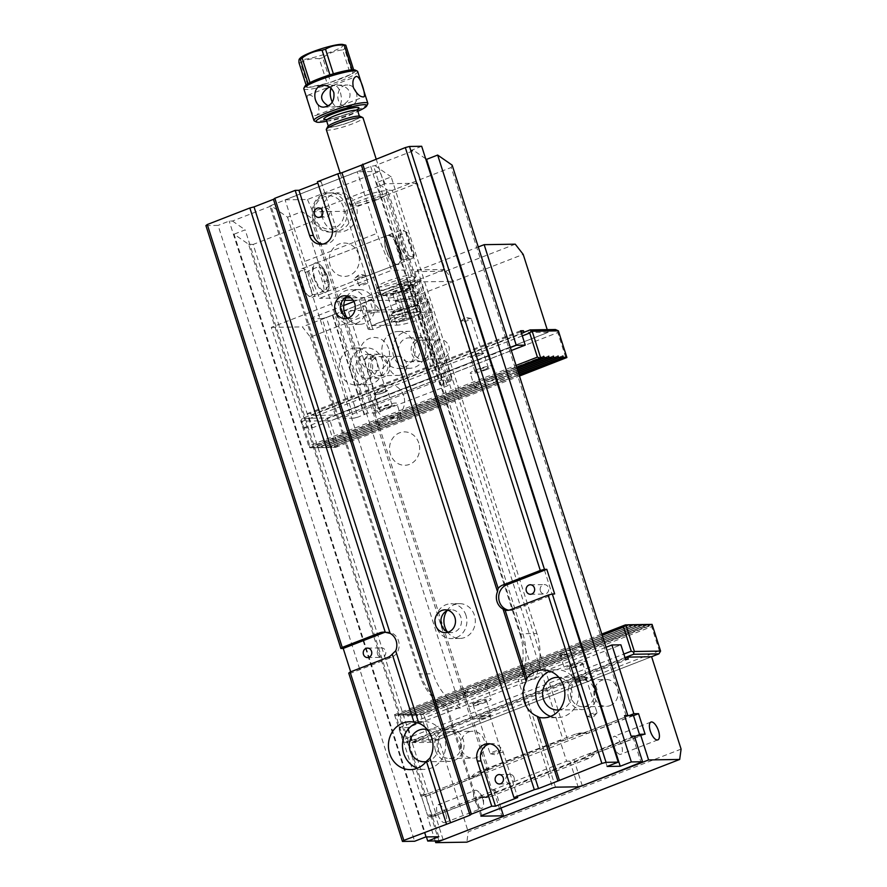 <?xml version="1.0" encoding="UTF-8"?>
<svg xmlns="http://www.w3.org/2000/svg" width="887" height="887" viewBox="0 0 887 887"><rect width="100%" height="100%" fill="white"/><g stroke="black" fill="none" stroke-linecap="round" stroke-linejoin="round"><path stroke-width="0.67" stroke-dasharray="4.43 3.33" d="M305.505 272.431L312.49 294.351A13.593 5.555 -111.2 0 1 308.044 295.67A13.593 5.555 -111.2 0 1 300.782 285.448A13.593 5.555 -111.2 0 1 299.241 273.008A13.593 5.555 -111.2 0 1 305.505 272.431L316.592 267.442A31.322 28.273 89.1 0 1 320.562 275.702L322.524 281.855A31.322 28.273 89.1 0 1 324.121 291.025L328.334 286.39A34.804 31.411 -90.9 0 0 326.993 280.68L325.019 274.526A34.804 31.411 -90.9 0 0 322.824 269.149L326.183 274.504A15.223 6.22 -111.2 0 1 328.146 280.658L328.334 286.39M407.299 232.871A13.593 5.555 68.8 0 0 405.658 231.651A13.593 5.555 68.8 0 0 402.421 245.466A13.593 5.555 68.8 0 0 414.296 254.791L407.299 232.871L406.346 232.571L413.874 256.155L404.605 259.758A31.322 28.273 89.1 0 1 400.636 251.509L398.673 245.344A31.322 28.273 89.1 0 1 397.077 236.175L406.346 232.571A15.223 6.22 -111.2 0 0 404.028 230.72A15.223 6.22 -111.2 0 0 400.846 230.232L301.824 268.706A15.223 6.22 68.8 0 0 299.817 271.211A15.223 6.22 68.8 0 0 301.547 285.148A15.223 6.22 68.8 0 0 309.685 296.602A15.223 6.22 68.8 0 0 312.856 297.09A15.223 6.22 68.8 0 0 314.852 294.628L307.323 271.045A15.223 6.22 68.8 0 0 301.824 268.706M414.296 254.791L413.874 256.155A15.223 6.22 -111.2 0 1 411.878 258.616A15.223 6.22 -111.2 0 1 400.569 246.675A15.223 6.22 -111.2 0 1 400.846 230.232M397.077 236.175L395.292 238.237L395.857 240.765A34.804 31.411 -90.9 0 0 397.21 246.475L399.172 252.629A34.804 31.411 -90.9 0 0 401.367 258.006L400.325 252.618A15.223 6.22 68.8 0 0 398.363 246.453L395.857 240.765M401.367 258.006L402.465 259.946L404.605 259.758M322.824 269.149C321.172 267.331 319.098 266.765 316.592 267.442M324.121 291.025L314.852 294.628L312.49 294.351M366.741 276.034L363.271 275.391L358.625 276.079L355.266 277.819L354.124 279.361L356.53 280.004L366.741 276.034A6.531 1.707 -14.3 0 0 365.821 275.502A6.531 1.707 -14.3 0 0 364.335 275.391M356.53 280.004A6.531 1.707 -14.3 0 1 354.124 279.361M345.209 211.283L372.728 297.5L444.908 269.448L417.389 183.232L345.209 211.283L312.9 211.782L385.091 183.742L417.389 183.232M313.044 218.978A19.581 17.673 89.1 0 1 329.399 192.934A19.581 17.673 89.1 0 1 347.371 212.226A19.581 17.673 89.1 0 1 330.008 232.084A19.581 17.673 89.1 0 1 313.044 218.978M304.751 261.432L285.093 199.841L357.284 171.79L376.942 233.381L391.699 270.28L319.52 298.331L304.751 261.432L376.942 233.381M361.364 284.217A4.734 0.643 -17.7 0 1 367.917 282.753A4.734 0.643 -17.7 0 1 363.603 284.805A4.734 0.643 -17.7 0 1 358.902 285.625A4.734 0.643 -17.7 0 1 361.364 284.217M404.461 283.541A20.323 2.772 -17.7 0 1 384.792 289.506A20.323 2.772 -17.7 0 1 376.41 289.439A20.323 2.772 -17.7 0 1 394.87 281.035A20.323 2.772 -17.7 0 1 414.772 277.199A20.323 2.772 -17.7 0 1 404.461 283.541M444.908 269.448L391.699 270.28M372.728 297.5L350.875 297.844M345.919 297.921L319.52 298.331M313.976 277.786A15.766 6.442 68.8 0 0 321.848 290.947A15.766 6.442 68.8 0 0 328.556 289.794A15.766 6.442 68.8 0 0 326.76 275.347A15.766 6.442 68.8 0 0 318.333 263.494A15.766 6.442 68.8 0 0 313.976 277.786M385.091 183.742L379.658 171.446L307.467 199.497L285.093 199.841M307.467 199.497L312.9 211.782M379.658 171.446L357.284 171.79M399.738 249.524A15.766 6.442 -111.2 0 1 395.369 263.827A15.766 6.442 -111.2 0 1 386.943 251.963A15.766 6.442 -111.2 0 1 385.158 237.528A15.766 6.442 -111.2 0 1 391.854 236.374A15.766 6.442 -111.2 0 1 399.738 249.524M376.942 197.324A20.323 2.772 162.3 0 0 387.486 191.703A20.323 2.772 162.3 0 0 367.351 194.818A20.323 2.772 162.3 0 0 349.134 203.943A20.323 2.772 162.3 0 0 376.942 197.324M376.587 199.908A17.607 2.406 -17.7 0 1 352.505 205.651A17.607 2.406 -17.7 0 1 352.239 205.385A17.607 2.406 -17.7 0 1 368.282 197.734A17.607 2.406 -17.7 0 1 385.79 194.674A17.607 2.406 -17.7 0 1 385.723 195.04A17.607 2.406 -17.7 0 1 376.587 199.908M402.465 281.002A17.607 2.406 162.3 0 0 411.668 275.768A17.607 2.406 162.3 0 0 411.402 275.502A17.607 2.406 162.3 0 0 394.161 278.828A17.607 2.406 162.3 0 0 378.172 286.102A17.607 2.406 162.3 0 0 378.117 286.468A17.607 2.406 162.3 0 0 402.465 281.002M399.039 249.713A15.223 6.22 68.8 0 0 386.965 235.62A15.223 6.22 68.8 0 0 384.958 238.126A15.223 6.22 68.8 0 0 386.688 252.063A15.223 6.22 68.8 0 0 394.826 263.517A15.223 6.22 68.8 0 0 397.997 264.004A15.223 6.22 68.8 0 0 399.039 249.713M314.674 277.609A15.223 6.22 -111.2 0 1 315.705 263.306A15.223 6.22 -111.2 0 1 318.888 263.805A15.223 6.22 -111.2 0 1 327.78 277.398A15.223 6.22 -111.2 0 1 328.744 289.195A15.223 6.22 -111.2 0 1 326.738 291.701A15.223 6.22 -111.2 0 1 314.674 277.609M359.18 277.354L356.896 279.35L358.836 279.228L365.91 276.467L359.18 277.354M322.879 218.823A19.581 17.673 89.1 0 1 339.233 192.778A19.581 17.673 89.1 0 1 356.197 205.884A19.581 17.673 89.1 0 1 339.843 231.928A19.581 17.673 89.1 0 1 322.879 218.823M356.319 92.281C358.259 100.508 355.51 105.32 348.07 106.728C333.734 107.671 335.164 84.531 347.737 84.997C351.862 85.174 354.722 87.602 356.319 92.281M332.27 102.127C333.834 105.231 335.574 106.817 337.481 106.906L341.151 105.653C348.081 102.471 350.942 98.058 349.766 92.381C347.892 87.735 343.69 85.329 337.149 85.152L332.547 85.784L330.951 88.19M306.093 84.986L306.858 87.403L308.099 83.666M353.658 69.796L352.427 73.543A26.643 3.637 162.3 0 1 350.542 74.563A26.643 3.637 -17.7 0 1 330.585 82.314L322.724 57.688C328.744 53.153 335.397 50.57 342.681 49.927L350.542 74.563L330.585 82.314A26.643 3.637 162.3 0 1 327.137 83.367A26.643 3.637 -17.7 0 1 308.421 87.381L300.56 62.744C306.137 59.462 312.379 58.132 319.276 58.73L327.137 83.367L308.421 87.381A26.643 3.637 162.3 0 1 307.589 87.414A26.643 3.637 162.3 0 1 306.858 87.403A26.643 3.637 -17.7 0 1 304.962 86.15M309.984 82.635L329.942 74.885M333.379 73.843L352.106 69.829M355.255 70.095A26.643 3.637 -17.7 0 1 352.427 73.543L344.566 48.907C344.344 45.714 344.766 44.472 345.797 45.17M342.681 49.927A26.643 3.637 162.3 0 0 344.566 48.907M319.276 58.73A26.643 3.637 162.3 0 0 322.724 57.688M298.997 62.766A26.643 3.637 162.3 0 0 300.56 62.744M342.681 44.45A22.885 3.127 -17.7 0 1 329.077 52.71A22.885 3.127 -17.7 0 1 301.647 59.473A22.885 3.127 -17.7 0 1 300.349 57.954M326.726 121.197A26.643 3.637 162.3 0 0 357.816 111.285M367.75 103.956A28.273 3.858 -17.7 0 1 345.919 114.379A28.273 3.858 -17.7 0 1 316.847 121.308A28.273 3.858 -17.7 0 1 314.386 120.987M308.488 95.142C315.506 93.778 323.356 113.303 315.75 115.521L315.04 115.665C311.248 115.765 305.095 95.552 307.867 95.253L308.488 95.142M303.809 88.744A28.273 3.858 162.3 0 0 306.691 89.487A28.273 3.858 162.3 0 0 337.581 81.926A28.273 3.858 162.3 0 0 357.694 71.548M329.31 86.959L334.177 85.196C336.694 85.44 338.767 87.88 340.397 92.525C342.116 98.967 341.683 103.557 339.1 106.318L334.51 106.95L328.234 105.886M330.141 127.107A16.31 2.229 162.3 0 0 347.959 122.739A16.31 2.229 162.3 0 0 359.557 116.751A16.31 2.229 162.3 0 0 343.336 119.59A16.31 2.229 162.3 0 0 328.478 126.675A16.31 2.229 162.3 0 0 330.141 127.107M383.184 295.704A17.108 2.339 162.3 0 0 400.769 291.513A17.108 2.339 162.3 0 0 413.985 285.204A17.108 2.339 162.3 0 0 397.032 287.82A17.108 2.339 162.3 0 0 381.698 295.504A17.108 2.339 162.3 0 0 383.184 295.704M360.067 116.252A17.108 2.339 -17.7 0 1 344.733 123.936A17.108 2.339 -17.7 0 1 327.78 126.553M380.678 294.373A19.281 2.639 -17.7 0 1 378.993 294.151A19.281 2.639 -17.7 0 1 378.716 293.852A19.281 2.639 -17.7 0 1 396.289 285.481A19.281 2.639 -17.7 0 1 415.46 282.133A19.281 2.639 -17.7 0 1 415.393 282.532A19.281 2.639 -17.7 0 1 400.503 289.639A19.281 2.639 -17.7 0 1 380.678 294.373M326.305 129.624A19.281 2.639 162.3 0 0 328.268 130.145A19.281 2.639 162.3 0 0 349.334 124.978A19.281 2.639 162.3 0 0 363.049 117.904M390.868 315.794A15.766 2.151 162.3 0 0 408.098 311.57A15.766 2.151 162.3 0 0 419.318 305.782A15.766 2.151 162.3 0 0 403.64 308.521A15.766 2.151 162.3 0 0 389.271 315.373A15.766 2.151 162.3 0 0 390.868 315.794M392.808 321.848A15.766 2.151 -17.7 0 1 391.433 321.659A15.766 2.151 -17.7 0 1 391.2 321.427A15.766 2.151 -17.7 0 1 405.57 314.575A15.766 2.151 -17.7 0 1 421.247 311.836A15.766 2.151 -17.7 0 1 421.192 312.169A15.766 2.151 -17.7 0 1 409.018 317.978A15.766 2.151 -17.7 0 1 392.808 321.848M392.93 321.914A15.667 2.14 162.3 0 0 408.342 318.3A15.667 2.14 162.3 0 0 420.926 312.568A15.667 2.14 162.3 0 0 421.125 312.302A15.667 2.14 162.3 0 0 405.603 314.697A15.667 2.14 162.3 0 0 391.566 321.726A15.667 2.14 162.3 0 0 391.888 321.837A15.667 2.14 162.3 0 0 392.93 321.914M426.414 836.929L234.057 234.179L248.571 244.258L424.23 794.685L428.41 793.588L253.161 244.446L312.113 221.539L487.362 770.681L428.41 793.588M443.156 839.778L434.963 814.111L427.501 815.264L420.948 794.741L424.23 794.685M430.783 815.208L438.965 840.876M568.722 698.679A16.31 14.724 89.1 0 1 582.349 676.969A16.31 14.724 89.1 0 1 596.485 687.891A16.31 14.724 89.1 0 1 582.859 709.6A16.31 14.724 89.1 0 1 568.722 698.679M567.503 739.536L392.254 190.395L451.206 167.488L626.455 716.629L563.323 740.634L387.663 190.206L392.254 190.395M435.45 750.469A16.31 14.724 89.1 0 1 449.077 728.759A16.31 14.724 89.1 0 1 464.056 744.847A16.31 14.724 89.1 0 1 449.587 761.39A16.31 14.724 89.1 0 1 435.45 750.469M205.906 225.586L218.08 225.398L414.628 841.253M350.675 671.836L351.075 673.078L348.735 673.111M555.495 787.179L521.068 679.276A60.904 54.972 -90.9 0 0 522.853 633.728L536.901 633.506A60.904 54.972 89.1 0 1 535.105 679.065L376.653 182.556L387.663 190.206M634.382 736.099L569.875 761.157L566.593 761.212L560.041 740.689L563.323 740.634M569.875 761.157L578.069 786.824M535.105 679.065L518.008 679.176L552.712 787.911M487.362 770.681L488.737 769.617L313.067 219.2L302.068 211.549L287.532 217.193L271.333 205.928L232.461 221.029L229.19 221.085L218.08 225.398M425.66 158.751L413.852 150.546L374.979 165.647L370.699 166.401L269.836 205.95L419.207 673.998A60.904 54.972 -90.9 0 0 446.471 708.269L460.519 708.048L302.068 211.549M481.818 815.452L447.126 706.728L446.471 708.269L480.909 816.162M500.989 808.013L495.29 790.151L434.963 814.111M488.737 769.617L485.455 769.672L492.008 790.195L495.29 790.151M536.901 633.506L391.189 176.912L376.653 182.556M460.519 708.048A60.904 54.972 89.1 0 1 433.255 673.787L287.532 217.193M374.979 165.647L391.189 176.912M370.699 166.401L520.07 634.46L522.853 633.728L373.482 165.669M447.236 631.699A17.407 15.711 -90.9 0 0 459.887 638.429A17.407 15.711 -90.9 0 0 474.423 615.279A17.407 15.711 -90.9 0 0 459.344 603.637A17.407 15.711 -90.9 0 0 446.904 610.755M346.994 317.613A17.407 15.711 -90.9 0 0 359.645 324.343A17.407 15.711 -90.9 0 0 374.181 301.192A17.407 15.711 -90.9 0 0 359.102 289.55A17.407 15.711 -90.9 0 0 346.662 296.668M514.083 777.533A4.734 4.269 -90.9 0 0 506.033 780.671A4.734 4.269 -90.9 0 0 514.083 777.533M418.786 443.068A16.698 15.068 -90.9 0 0 399.549 432.834A16.698 15.068 -90.9 0 0 390.38 454.111A16.698 15.068 -90.9 0 0 409.606 464.344A16.698 15.068 -90.9 0 0 418.786 443.068M403.718 395.857A16.698 15.068 -90.9 0 0 384.481 385.623A16.698 15.068 -90.9 0 0 375.301 406.9A16.698 15.068 -90.9 0 0 394.538 417.134A16.698 15.068 -90.9 0 0 403.718 395.857M388.65 348.635A16.698 15.068 -90.9 0 0 369.413 338.402A16.698 15.068 -90.9 0 0 360.233 359.678A16.698 15.068 -90.9 0 0 379.47 369.912A16.698 15.068 -90.9 0 0 388.65 348.635M358.514 254.203A16.698 15.068 -90.9 0 0 339.277 243.969A16.698 15.068 -90.9 0 0 330.097 265.246A16.698 15.068 -90.9 0 0 349.334 275.48A16.698 15.068 -90.9 0 0 358.514 254.203M343.446 206.993A16.698 15.068 -90.9 0 0 324.21 196.759A16.698 15.068 -90.9 0 0 315.029 218.036A16.698 15.068 -90.9 0 0 334.266 228.269A16.698 15.068 -90.9 0 0 343.446 206.993M520.07 634.46A58.73 53.009 89.1 0 1 518.008 679.176M447.126 706.728A58.73 53.009 89.1 0 1 420.116 673.3L270.746 205.241M269.836 205.95L271.333 205.928M438.843 836.729L245.156 229.855L234.057 234.179M232.461 221.029L245.156 229.855M425.727 836.94L229.19 221.085M607.118 766.457L410.57 150.602L413.852 150.546M421.68 146.277L410.57 150.602M451.206 167.488L452.159 165.148M626.455 716.629L627.83 715.565M312.113 221.539L313.067 219.2M248.571 244.258L253.161 244.446M633.008 737.152L641.19 762.82M582.249 785.727L574.055 760.059M485.455 769.672L560.041 740.689M492.008 790.195L566.593 761.212M493.915 791.204L502.097 816.86M427.357 729.58A16.31 14.724 89.1 0 1 438.766 746.189A16.31 14.724 89.1 0 1 426.17 761.623M417.145 722.772A23.927 21.598 89.1 0 1 423.676 721.541A23.927 21.598 89.1 0 1 445.651 745.124A23.927 21.598 89.1 0 1 424.429 769.395A23.927 21.598 89.1 0 1 417.389 768.197M385.335 632.254A13.05 11.775 -90.9 0 1 387.198 632.065A13.05 11.775 -90.9 0 1 398.995 642.831A13.05 11.775 -90.9 0 1 391.333 657.433L351.075 673.078M377.518 654.185A4.734 4.269 89.1 0 1 385.568 651.058A4.734 4.269 89.1 0 1 377.518 654.185M559.431 709.833A16.31 14.724 -90.9 0 0 571.195 688.29A16.31 14.724 -90.9 0 0 558.921 677.468M550.65 716.419A23.927 21.598 -90.9 0 0 557.69 717.605A23.927 21.598 -90.9 0 0 577.681 685.773A23.927 21.598 -90.9 0 0 556.947 669.763A23.927 21.598 -90.9 0 0 549.94 671.171M508.805 610.201A13.05 11.775 89.1 0 0 510.679 610.334A13.05 11.775 89.1 0 0 514.416 609.602L554.663 593.957M540.394 590.897A4.734 4.269 -90.9 0 0 548.454 587.771A4.734 4.269 -90.9 0 0 540.394 590.897M448.356 632.132A11.42 10.311 -90.9 0 0 451.361 632.586A11.42 10.311 -90.9 0 0 460.907 617.385A11.42 10.311 -90.9 0 0 451.006 609.746A11.42 10.311 -90.9 0 0 448.024 610.289M465.997 615.412A17.407 15.711 -90.9 0 0 450.918 603.759A17.407 15.711 -90.9 0 0 435.484 621.41A17.407 15.711 -90.9 0 0 451.461 638.562A17.407 15.711 -90.9 0 0 465.997 615.412M348.125 318.045A11.42 10.311 -90.9 0 0 351.13 318.5A11.42 10.311 -90.9 0 0 360.665 303.299A11.42 10.311 -90.9 0 0 350.764 295.659A11.42 10.311 -90.9 0 0 347.782 296.203M365.754 301.325A17.407 15.711 -90.9 0 0 350.675 289.672A17.407 15.711 -90.9 0 0 335.242 307.323A17.407 15.711 -90.9 0 0 351.219 324.476A17.407 15.711 -90.9 0 0 365.754 301.325M490.101 743.827A13.05 11.775 -90.9 0 1 491.975 743.639A13.05 11.775 -90.9 0 1 503.284 752.376L517.698 797.535M321.438 214.133A4.734 4.269 -90.9 0 0 329.731 212.503A4.734 4.269 -90.9 0 0 325.385 207.846A4.734 4.269 -90.9 0 0 321.438 214.133M317.402 181.735L321.149 181.68L317.801 182.977M321.149 181.68L335.563 226.839L331.816 226.895M322.79 244.069A13.05 11.775 -90.9 0 0 324.664 244.202A13.05 11.775 -90.9 0 0 335.563 226.839M633.44 715.476L429.851 794.597L436.404 815.131L639.993 736.01L639.549 734.613M635.779 736.077L639.993 736.01M436.404 815.131L427.501 815.264L420.948 794.741L429.851 794.597M415.304 286.423L398.651 292.898L406.179 316.504L372.862 329.454L365.333 305.849L344.489 313.421L376.265 412.976L447.081 385.989L448.456 384.936L416.679 285.37L415.304 286.423L447.081 385.989M380.445 411.878L348.669 312.313M389.559 362.195A11.963 10.799 89.1 0 1 379.558 378.106A11.963 10.799 89.1 0 1 369.192 370.101A11.963 10.799 89.1 0 1 379.192 354.19A11.963 10.799 89.1 0 1 389.559 362.195M432.124 345.653A11.963 10.799 89.1 0 1 422.134 361.563A11.963 10.799 89.1 0 1 411.147 349.777A11.963 10.799 89.1 0 1 421.757 337.648A11.963 10.799 89.1 0 1 432.124 345.653M420.272 280.48L418.897 281.534L450.674 381.1L452.048 380.046L420.272 280.48L409.506 280.647L441.271 380.213L435.705 381.676L345.01 416.923L343.18 418.331L311.404 318.766L313.233 317.358L345.01 416.923M418.897 281.534L412.422 284.051L444.199 383.616L440.03 385.058L448.456 384.936M416.679 285.37L408.253 285.503L412.422 284.051M372.862 329.454L370.056 329.498L362.517 305.882A19.581 2.672 -17.7 0 1 360.532 305.361A19.581 2.672 -17.7 0 1 374.458 298.176A19.581 2.672 -17.7 0 1 395.835 292.943L398.651 292.898M362.517 305.882L365.333 305.849M326.349 317.502L322.169 318.599L353.946 418.165L358.126 417.056L326.349 317.502L336.062 313.554L344.489 313.421M322.169 318.599L311.404 318.766M435.705 381.676L403.929 282.11L353.913 301.547M343.712 305.516L313.233 317.358M403.929 282.11L409.506 280.647M336.062 313.554L367.839 413.109L376.265 412.976M450.674 381.1L444.199 383.616M452.048 380.046L441.271 380.213M353.946 418.165L343.18 418.331M367.839 413.109L358.126 417.056M408.253 285.503L440.03 385.058M332.836 314.985L364.601 414.539M340.231 372.629A18.494 16.687 -90.9 0 0 356.252 385.002A18.494 16.687 -90.9 0 0 372.651 366.253A18.494 16.687 -90.9 0 0 355.676 348.026A18.494 16.687 -90.9 0 0 340.231 372.629M414.273 343.857A18.494 16.687 89.1 0 1 398.828 368.46A18.494 16.687 89.1 0 1 381.853 350.232A18.494 16.687 89.1 0 1 398.252 331.483A18.494 16.687 89.1 0 1 414.273 343.857M332.359 314.985L364.136 414.551M411.956 284.062L443.722 383.627M419.484 345.852A11.963 10.799 89.1 0 1 409.495 361.763A11.963 10.799 89.1 0 1 398.507 349.977A11.963 10.799 89.1 0 1 409.118 337.836A11.963 10.799 89.1 0 1 419.484 345.852M425.039 343.69A18.494 16.687 89.1 0 1 409.594 368.293A18.494 16.687 89.1 0 1 392.619 350.066A18.494 16.687 89.1 0 1 409.018 331.317A18.494 16.687 89.1 0 1 425.039 343.69M356.552 370.3A11.963 10.799 -90.9 0 0 366.919 378.305A11.963 10.799 -90.9 0 0 377.529 366.176A11.963 10.799 -90.9 0 0 366.553 354.379A11.963 10.799 -90.9 0 0 356.552 370.3M351.008 372.462A18.494 16.687 -90.9 0 0 367.03 384.836A18.494 16.687 -90.9 0 0 383.417 366.087A18.494 16.687 -90.9 0 0 366.442 347.859A18.494 16.687 -90.9 0 0 351.008 372.462M370.056 329.498A19.581 2.672 -17.7 0 1 368.061 328.977A19.581 2.672 -17.7 0 1 381.987 321.781A19.581 2.672 -17.7 0 1 403.374 316.548L406.179 316.504M645.093 734.203L594.312 753.939L589.633 754.005L634.527 736.565M629.227 715.543L583.081 733.482L587.759 733.405A13.05 11.775 -90.9 0 0 584.699 733.006A13.05 11.775 -90.9 0 0 580.974 733.737L481.951 772.222A13.05 11.775 -90.9 0 0 476.463 776.657L425.693 796.393L432.235 816.916L427.556 816.994L478.337 797.258A13.05 11.775 -90.9 0 0 481.397 797.657A13.05 11.775 -90.9 0 0 485.134 796.925L584.145 758.452A13.05 11.775 -90.9 0 0 589.633 754.005M633.495 715.632L587.759 733.405M435.195 840.931L427.556 816.994M681.094 749.116L468.236 831.829L466.839 842.162M651.612 656.735L438.755 739.448L468.236 831.829M445.673 813.612A9.546 3.903 68.8 0 0 438.1 804.775A9.546 3.903 68.8 0 0 437.923 815.086A9.546 3.903 68.8 0 0 445.019 822.582A9.546 3.903 68.8 0 0 445.673 813.612M583.081 733.482A13.05 11.775 -90.9 0 0 580.02 733.083A13.05 11.775 -90.9 0 0 576.284 733.815L477.261 772.289A13.05 11.775 -90.9 0 0 471.784 776.735L421.003 796.459L425.693 796.393M421.003 796.459L399.061 727.695L408.053 727.551L620.9 644.838M438.755 739.448L414.783 739.825L415.449 741.876L412.632 741.92L408.053 727.551M578.546 680.584A13.46 12.152 -90.9 0 0 570.64 695.641A13.46 12.152 -90.9 0 0 582.814 706.751A13.46 12.152 -90.9 0 0 594.745 693.102A13.46 12.152 -90.9 0 0 582.393 679.83A13.46 12.152 -90.9 0 0 578.546 680.584M445.285 732.374A13.46 12.152 89.1 0 1 449.121 731.609A13.46 12.152 89.1 0 1 461.484 744.88A13.46 12.152 89.1 0 1 449.543 758.529A13.46 12.152 89.1 0 1 437.38 747.419A13.46 12.152 89.1 0 1 445.285 732.374M399.061 727.695L606.032 647.266M583.003 679.553A5.644 0.776 -17.7 0 1 575.197 681.305A5.644 0.776 -17.7 0 1 580.342 678.854A5.644 0.776 -17.7 0 1 585.952 677.879A5.644 0.776 -17.7 0 1 583.003 679.553M486.752 716.951A5.644 0.776 162.3 0 0 489.702 715.277A5.644 0.776 162.3 0 0 484.091 716.252A5.644 0.776 162.3 0 0 478.947 718.703A5.644 0.776 162.3 0 0 486.752 716.951M414.783 739.825L625.124 658.087M412.632 741.92L625.49 659.207M415.449 741.876L628.295 659.163M478.337 797.258L483.016 797.18L432.235 816.916M483.016 797.18A13.05 11.775 -90.9 0 0 486.087 797.59A13.05 11.775 -90.9 0 0 489.812 796.848L485.134 796.925M594.312 753.939A13.05 11.775 -90.9 0 1 588.835 758.374L489.812 796.848M476.463 776.657L471.784 776.735M497.895 751.854A5.644 0.776 162.3 0 0 500.756 750.391A5.644 0.776 162.3 0 0 500.845 750.169A5.644 0.776 162.3 0 0 493.039 751.932A5.644 0.776 162.3 0 0 490.09 753.606A5.644 0.776 162.3 0 0 490.289 753.728A5.644 0.776 162.3 0 0 497.895 751.854M468.691 732.008A13.46 12.152 89.1 0 1 472.538 731.243A13.46 12.152 89.1 0 1 484.701 742.352A13.46 12.152 89.1 0 1 476.796 757.409A13.46 12.152 89.1 0 1 472.959 758.163A13.46 12.152 89.1 0 1 460.785 747.054A13.46 12.152 89.1 0 1 468.691 732.008M589.278 714.523A5.644 0.776 -17.7 0 1 597.084 712.771A5.644 0.776 -17.7 0 1 596.995 712.993A5.644 0.776 -17.7 0 1 594.135 714.456A5.644 0.776 -17.7 0 1 586.529 716.33A5.644 0.776 -17.7 0 1 586.34 716.208A5.644 0.776 -17.7 0 1 589.278 714.523M610.068 705.62A13.46 12.152 -90.9 0 0 617.962 690.574A13.46 12.152 -90.9 0 0 605.799 679.464A13.46 12.152 -90.9 0 0 601.951 680.218A13.46 12.152 -90.9 0 0 594.057 695.275A13.46 12.152 -90.9 0 0 606.22 706.385A13.46 12.152 -90.9 0 0 610.068 705.62M482.683 799.231A9.546 3.903 68.8 0 0 478.969 792.291A9.546 3.903 68.8 0 0 475.11 790.384A9.546 3.903 68.8 0 0 474.467 799.353A9.546 3.903 68.8 0 0 482.04 808.19A9.546 3.903 68.8 0 0 483.592 804.187A9.546 3.903 68.8 0 0 482.683 799.231M613.283 745.413A9.546 3.903 68.8 0 0 616.997 752.342A9.546 3.903 68.8 0 0 620.856 754.249A9.546 3.903 68.8 0 0 621.499 745.28A9.546 3.903 68.8 0 0 613.926 736.443A9.546 3.903 68.8 0 0 612.374 740.457A9.546 3.903 68.8 0 0 613.283 745.413M510.38 347.549L303.409 427.977L271.3 327.381L340.708 300.416L343.99 310.672L379.758 310.117L371.797 299.928L302.389 326.893L310.35 337.093L523.197 254.381M340.708 300.416L344.821 300.349M353.115 300.216L371.797 299.928M271.3 327.381L302.389 326.893M310.35 337.093L335.242 415.094L548.099 332.381L547.224 329.631M548.099 332.381L523.973 332.292M414.75 271.644L445.839 271.156L453.789 281.345L418.021 281.911L414.75 271.644L478.27 246.952M515.247 244.18L445.839 271.156M303.409 427.977L312.401 427.833L307.811 413.464L310.616 413.42L311.27 415.471L335.242 415.094M424.829 358.625A9.546 8.626 -90.9 0 0 430.428 347.937A9.546 8.626 -90.9 0 0 421.802 340.054A9.546 8.626 -90.9 0 0 413.331 349.744A9.546 8.626 -90.9 0 0 422.101 359.157A9.546 8.626 -90.9 0 0 424.829 358.625M382.253 375.157A9.546 8.626 89.1 0 1 379.525 375.7A9.546 8.626 89.1 0 1 370.755 366.287A9.546 8.626 89.1 0 1 379.226 356.596A9.546 8.626 89.1 0 1 387.863 364.479A9.546 8.626 89.1 0 1 382.253 375.157M343.99 310.672L369.901 300.604L372.917 310.051L367.362 312.202L371.62 325.551L404.938 312.601L400.68 299.263L395.125 301.414L392.109 291.978L418.021 281.911M511.322 350.531L312.401 427.833M383.239 392.597A5.644 0.776 162.3 0 0 386.189 390.923A5.644 0.776 162.3 0 0 380.578 391.91A5.644 0.776 162.3 0 0 375.434 394.36A5.644 0.776 162.3 0 0 383.239 392.597M479.49 355.199A5.644 0.776 -17.7 0 1 471.684 356.951A5.644 0.776 -17.7 0 1 476.829 354.501A5.644 0.776 -17.7 0 1 482.439 353.525A5.644 0.776 -17.7 0 1 479.49 355.199M524.128 332.758L311.27 415.471M520.658 330.751L307.811 413.464M520.957 331.683L310.616 413.42M468.347 320.307A5.644 0.776 -17.7 0 1 460.541 322.059A5.644 0.776 -17.7 0 1 460.641 321.837A5.644 0.776 -17.7 0 1 463.491 320.373A5.644 0.776 -17.7 0 1 471.097 318.5A5.644 0.776 -17.7 0 1 471.296 318.621A5.644 0.776 -17.7 0 1 468.347 320.307M367.251 357.783A5.644 0.776 162.3 0 0 364.391 359.246A5.644 0.776 162.3 0 0 364.302 359.457A5.644 0.776 162.3 0 0 372.108 357.705A5.644 0.776 162.3 0 0 375.057 356.031A5.644 0.776 162.3 0 0 374.857 355.898A5.644 0.776 162.3 0 0 367.251 357.783M369.901 300.604L395.181 300.216A13.05 1.785 -17.7 0 0 409.439 296.724A13.05 1.785 -17.7 0 0 418.719 291.923A13.05 1.785 -17.7 0 0 417.389 291.579L392.109 291.978M372.917 310.051L398.196 309.652L395.181 300.216M395.125 301.414L420.405 301.026A13.05 1.785 -17.7 0 1 421.735 301.369A13.05 1.785 -17.7 0 1 412.455 306.159A13.05 1.785 -17.7 0 1 398.196 309.652M367.362 312.202L392.642 311.814A19.581 2.672 -17.7 0 0 414.029 306.569A19.581 2.672 -17.7 0 0 427.955 299.385A19.581 2.672 -17.7 0 0 425.96 298.864L400.68 299.263M371.62 325.551L396.899 325.152L392.642 311.814M404.938 312.601L430.217 312.213A19.581 2.672 -17.7 0 1 432.213 312.734A19.581 2.672 -17.7 0 1 418.287 319.919A19.581 2.672 -17.7 0 1 396.899 325.152M400.979 374.868A9.546 8.626 89.1 0 1 398.252 375.401A9.546 8.626 89.1 0 1 389.615 367.528A9.546 8.626 89.1 0 1 395.225 356.84A9.546 8.626 89.1 0 1 397.953 356.308A9.546 8.626 89.1 0 1 406.59 364.191A9.546 8.626 89.1 0 1 400.979 374.868M437.801 340.298A9.546 8.626 -90.9 0 0 432.191 350.986A9.546 8.626 -90.9 0 0 440.828 358.858A9.546 8.626 -90.9 0 0 443.555 358.326A9.546 8.626 -90.9 0 0 449.155 347.649A9.546 8.626 -90.9 0 0 440.529 339.765A9.546 8.626 -90.9 0 0 437.801 340.298M467.97 689.166L467.793 691.117A11.963 1.63 162.3 0 0 466.074 691.971L403.685 716.219L402.565 714.578L467.97 689.166A11.963 1.63 -17.7 0 1 470.01 688.334A11.963 1.63 -17.7 0 1 472.283 687.492L473.713 688.822L564.043 653.719A11.963 1.63 162.3 0 0 562.314 654.573L476.419 687.957A11.963 1.63 162.3 0 0 473.713 688.822M466.074 691.971L465.32 690.463L403.263 714.567L403.685 716.219M464.644 692.204L465.265 693.845A11.963 1.63 162.3 0 0 465.753 693.845L407.876 716.153L407.244 714.512L464.644 692.204A11.963 1.63 -17.7 0 1 463.757 691.893A11.963 1.63 -17.7 0 1 465.32 690.463M465.753 693.845L465.353 692.193L407.953 714.501L408.364 716.142M473.98 690.319L474.944 691.838A11.963 1.63 162.3 0 0 477.649 690.962L412.555 716.075L411.934 714.434L473.98 690.319A11.963 1.63 -17.7 0 1 465.353 692.193M477.649 690.962L478.026 689.011L412.632 714.423L413.054 716.064M407.953 714.501L411.934 714.434M403.263 714.567L407.244 714.512M467.793 691.117L403.197 716.219M465.265 693.845L407.876 716.153M474.944 691.838L412.555 716.075M571.195 654.429L485.289 687.813L485.001 686.039L570.219 652.921L571.195 654.429A11.963 1.63 162.3 0 0 573.889 653.564L483.57 688.667A11.963 1.63 162.3 0 0 485.289 687.813M561.515 656.447L485.599 685.95L484.956 684.309L560.894 654.806L561.515 656.447A11.963 1.63 162.3 0 0 562.003 656.435L486.098 685.939A11.963 1.63 162.3 0 0 485.599 685.95M634.56 626.322L569.953 651.424L568.523 650.093A11.963 1.63 162.3 0 0 566.25 650.936A11.963 1.63 162.3 0 0 564.21 651.768L472.283 687.492M564.21 651.768L564.043 653.719M633.928 624.681L568.523 650.093M562.314 654.573L561.56 653.054L476.33 686.183L476.419 687.957M639.239 626.244L581.85 648.541L581.207 646.911A11.963 1.63 162.3 0 0 572.581 648.774L572.658 650.548A11.963 1.63 162.3 0 0 569.953 651.424M638.607 624.603L581.207 646.911M562.003 656.435L561.593 654.794L485.666 684.298L486.098 685.939M643.918 626.167L581.528 650.415L581.24 648.641A11.963 1.63 162.3 0 0 582.803 647.211A11.963 1.63 162.3 0 0 581.905 646.9L582.338 648.541A11.963 1.63 162.3 0 0 581.85 648.541M643.286 624.526L581.24 648.641M573.889 653.564L574.277 651.612L482.351 687.336L483.57 688.667M485.666 684.298A11.963 1.63 -17.7 0 1 486.553 684.609A11.963 1.63 -17.7 0 1 485.001 686.039M561.593 654.794A11.963 1.63 162.3 0 0 570.219 652.921M476.33 686.183A11.963 1.63 -17.7 0 1 484.956 684.309M561.56 653.054A11.963 1.63 162.3 0 0 560.007 654.484A11.963 1.63 162.3 0 0 560.894 654.806M629.327 624.98L398.585 714.645L402.565 714.578M634.017 624.903L572.581 648.774M638.695 624.836L581.905 646.9M482.351 687.336A11.963 1.63 -17.7 0 1 478.026 689.011M574.277 651.612A11.963 1.63 162.3 0 0 578.59 649.938L579.81 651.269A11.963 1.63 162.3 0 0 581.528 650.415M643.374 624.758L578.59 649.938M647.976 624.459L416.613 714.368L412.632 714.423M652.067 624.393L420.704 714.301L429.219 740.989L403.008 741.399L394.493 714.711L397.886 714.656L629.249 624.747M648.053 624.681L417.311 714.357L420.704 714.301M394.493 714.711L601.807 634.061M602.229 635.358L395.89 715.543L403.596 739.669L623.849 654.074M398.585 714.645L398.518 716.297L397.886 714.656M417.311 714.357L417.733 715.997L416.613 714.368M481.331 717.04A6.963 0.954 162.3 0 0 477.694 719.102A6.963 0.954 162.3 0 0 484.612 717.893A6.963 0.954 162.3 0 0 490.954 714.878A6.963 0.954 162.3 0 0 481.331 717.04M577.581 679.642A6.963 0.954 162.3 0 0 573.944 681.704A6.963 0.954 162.3 0 0 580.863 680.495A6.963 0.954 162.3 0 0 587.205 677.48A6.963 0.954 162.3 0 0 577.581 679.642M624.98 657.622L405.98 742.718L431.259 742.33L651.513 656.735M659.34 650.759L431.681 739.226L423.986 715.099L651.646 626.632L659.34 650.759L660.516 651.768M649.096 626.089L417.733 715.997M648.597 626.1L417.245 715.997M644.405 626.167L579.81 651.269M639.727 626.233L582.338 648.541M635.048 626.311L572.658 650.548M630.369 626.388L399.006 716.286M629.87 626.388L398.518 716.297M570.84 665.305A11.963 1.63 162.3 0 0 564.587 668.853A11.963 1.63 162.3 0 0 576.483 666.78A11.963 1.63 162.3 0 0 587.382 661.58A11.963 1.63 162.3 0 0 570.84 665.305M572.991 665.272A6.963 0.954 162.3 0 0 569.354 667.334A6.963 0.954 162.3 0 0 576.273 666.126A6.963 0.954 162.3 0 0 582.615 663.099A6.963 0.954 162.3 0 0 572.991 665.272M474.589 702.704A11.963 1.63 -17.7 0 1 491.143 698.978A11.963 1.63 -17.7 0 1 480.244 704.178A11.963 1.63 -17.7 0 1 468.347 706.263A11.963 1.63 -17.7 0 1 474.589 702.704M476.74 702.67A6.963 0.954 -17.7 0 1 486.375 700.508A6.963 0.954 -17.7 0 1 480.033 703.524A6.963 0.954 -17.7 0 1 473.115 704.733A6.963 0.954 -17.7 0 1 476.74 702.67M403.596 739.669L403.397 741.732L405.98 742.718M431.259 742.33L430.084 741.31L431.681 739.226M394.715 714.534L395.89 715.543M423.986 715.099L421.403 714.113M651.834 624.57L651.646 626.632M429.219 740.989L430.084 741.31M392.863 422.134L391.433 420.815A11.963 1.63 -17.7 0 1 388.728 421.68L326.338 445.917L327.458 447.558L392.863 422.134A11.963 1.63 162.3 0 0 395.136 421.303A11.963 1.63 162.3 0 0 397.176 420.46L397.343 418.509L487.673 383.406A11.963 1.63 -17.7 0 1 484.967 384.282L399.072 417.655A11.963 1.63 -17.7 0 1 397.343 418.509M388.728 421.68L388.805 423.454L326.76 447.569L326.338 445.917M380.179 425.316L379.536 423.687A11.963 1.63 -17.7 0 1 379.048 423.698L321.659 445.995L322.779 447.625L380.179 425.316A11.963 1.63 162.3 0 0 388.805 423.454M379.048 423.698L379.481 425.328L322.081 447.636L321.659 445.995M380.146 423.587L379.858 421.813A11.963 1.63 -17.7 0 1 381.576 420.959L316.981 446.061L318.1 447.702L380.146 423.587A11.963 1.63 162.3 0 0 378.594 425.017A11.963 1.63 162.3 0 0 379.481 425.328M381.576 420.959L382.796 422.301L317.391 447.713L316.981 446.061M322.081 447.636L318.1 447.702M326.76 447.569L322.779 447.625M391.433 420.815L326.837 445.917M379.536 423.687L322.147 445.984M379.858 421.813L317.468 446.061M476.097 384.415L390.202 417.799L391.167 419.307L476.397 386.189L476.097 384.415A11.963 1.63 -17.7 0 1 477.816 383.561L387.497 418.664A11.963 1.63 -17.7 0 1 390.202 417.799M475.787 386.288L399.871 415.781L400.492 417.422L476.43 387.918L475.787 386.288A11.963 1.63 -17.7 0 1 475.299 386.288L399.383 415.792A11.963 1.63 -17.7 0 1 399.871 415.781M557.746 356.186L493.593 381.111L493.427 383.062A11.963 1.63 -17.7 0 1 491.387 383.894A11.963 1.63 -17.7 0 1 489.103 384.736L397.176 420.46M489.103 384.736L487.673 383.406M518.585 373.283L493.427 383.062M484.967 384.282L485.056 386.056L399.826 419.174L399.072 417.655M553.067 356.252L496.121 378.383L496.742 380.024A11.963 1.63 -17.7 0 1 497.629 380.346A11.963 1.63 -17.7 0 1 496.077 381.776L495.312 380.257A11.963 1.63 -17.7 0 1 493.593 381.111M518.097 371.731L496.742 380.024M475.299 386.288L475.72 387.929L399.793 417.433L399.383 415.792M548.377 356.33L486.442 380.401L487.406 381.909A11.963 1.63 -17.7 0 1 496.033 380.035L495.633 378.394A11.963 1.63 -17.7 0 1 496.121 378.383M517.598 370.178L487.406 381.909M477.816 383.561L479.035 384.891L387.109 420.615L387.497 418.664M399.793 417.433A11.963 1.63 162.3 0 0 391.167 419.307M475.72 387.929A11.963 1.63 -17.7 0 1 474.833 387.619A11.963 1.63 -17.7 0 1 476.397 386.189M399.826 419.174A11.963 1.63 162.3 0 0 401.379 417.744A11.963 1.63 162.3 0 0 400.492 417.422M485.056 386.056A11.963 1.63 -17.7 0 1 476.43 387.918M519.006 374.602L331.439 447.491L327.458 447.558M518.518 373.05L496.077 381.776M518.019 371.498L496.033 380.035M387.109 420.615A11.963 1.63 162.3 0 0 382.796 422.301M479.035 384.891A11.963 1.63 -17.7 0 1 483.36 383.217L483.737 381.266A11.963 1.63 -17.7 0 1 486.442 380.401M517.52 369.946L483.36 383.217M517.099 368.626L313.421 447.769L317.391 447.713M516.644 367.185L309.319 447.835L300.804 421.148L327.026 420.737L335.541 447.425L332.148 447.48L519.083 374.835M517.032 368.393L312.712 447.78L309.319 447.835M335.541 447.425L519.472 376.044M565.496 356.685L337.836 445.152L330.13 421.037L557.79 332.57L565.496 356.685L566.671 357.694M331.439 447.491L331.516 445.839L332.148 447.48M312.712 447.78L312.789 446.128L313.421 447.769M383.805 392.597A6.963 0.954 -17.7 0 1 374.181 394.759A6.963 0.954 -17.7 0 1 380.523 391.732A6.963 0.954 -17.7 0 1 387.442 390.524A6.963 0.954 -17.7 0 1 383.805 392.597M480.055 355.188A6.963 0.954 -17.7 0 1 470.432 357.35A6.963 0.954 -17.7 0 1 476.774 354.334A6.963 0.954 -17.7 0 1 483.692 353.126A6.963 0.954 -17.7 0 1 480.055 355.188M555.406 329.509L327.746 417.977L302.467 418.365L521.467 333.268M522.299 335.885L302.046 421.469L309.74 445.596L516.079 365.411M543.653 356.23L312.291 446.139M543.698 356.397L312.789 446.128M548.332 356.164L483.737 381.266M553.022 356.086L495.633 378.394M557.701 356.02L495.312 380.257M562.38 355.942L331.017 445.851M562.425 356.108L331.516 445.839M486.797 369.524A11.963 1.63 -17.7 0 1 470.243 373.25A11.963 1.63 -17.7 0 1 481.153 368.05A11.963 1.63 -17.7 0 1 493.039 365.976A11.963 1.63 -17.7 0 1 486.797 369.524M484.646 369.557A6.963 0.954 -17.7 0 1 475.011 371.731A6.963 0.954 -17.7 0 1 481.353 368.704A6.963 0.954 -17.7 0 1 488.282 367.495A6.963 0.954 -17.7 0 1 484.646 369.557M390.546 406.933A11.963 1.63 162.3 0 0 396.799 403.374A11.963 1.63 162.3 0 0 384.903 405.448A11.963 1.63 162.3 0 0 374.004 410.648A11.963 1.63 162.3 0 0 390.546 406.933M388.395 406.967A6.963 0.954 162.3 0 0 392.032 404.893A6.963 0.954 162.3 0 0 385.113 406.102A6.963 0.954 162.3 0 0 378.771 409.129A6.963 0.954 162.3 0 0 388.395 406.967M330.13 421.037L327.558 420.039L327.746 417.977M557.99 330.496L557.79 332.57M302.467 418.365L300.87 420.46L302.046 421.469M336.24 447.248L337.836 445.152M309.74 445.596L309.552 447.658M300.804 421.148L300.87 420.46M327.026 420.737L327.558 420.039M328.146 280.658L322.524 281.855M326.183 274.504L320.562 275.702M398.363 246.453L396.855 246.375L398.673 245.344M400.325 252.618L398.817 252.54L401.744 259.281M400.636 251.509L398.817 252.54L395.28 238.936M356.463 110.165A18.494 2.528 -17.7 0 1 327.192 119.512M326.516 120.51A16.31 2.229 162.3 0 0 328.168 120.942A16.31 2.229 162.3 0 0 345.997 116.585A16.31 2.229 162.3 0 0 357.594 110.598M384.326 295.26A15.766 2.151 -17.7 0 1 398.573 287.532A15.766 2.151 -17.7 0 1 410.326 287.344A15.766 2.151 -17.7 0 1 384.326 295.26M413.353 304.751A11.42 1.563 -17.7 0 1 414.517 305.05A11.42 1.563 -17.7 0 1 406.39 309.241A11.42 1.563 -17.7 0 1 393.917 312.302A11.42 1.563 -17.7 0 1 392.753 311.991A11.42 1.563 -17.7 0 1 400.88 307.8A11.42 1.563 -17.7 0 1 413.353 304.751M389.338 297.932A11.42 1.563 162.3 0 0 401.811 294.872A11.42 1.563 162.3 0 0 409.927 290.681A11.42 1.563 162.3 0 0 398.573 292.666A11.42 1.563 162.3 0 0 388.173 297.622A11.42 1.563 162.3 0 0 389.338 297.932M415.859 306.082A13.593 1.863 162.3 0 0 393.44 312.9A13.593 1.863 162.3 0 0 403.574 312.745A13.593 1.863 162.3 0 0 415.859 306.082M400.259 321.371A7.817 1.064 162.3 0 0 413.154 317.446A7.817 1.064 162.3 0 0 407.321 317.535A7.817 1.064 162.3 0 0 400.259 321.371M420.116 673.3L419.207 673.998L433.255 673.787M391.333 657.433L387.586 657.489M514.416 609.602L510.668 609.657M503.284 752.376L499.536 752.431M403.374 316.548L395.835 292.943M481.951 772.222L477.261 772.289M580.974 733.737L576.284 733.815M588.835 758.374L584.145 758.452M430.217 312.213L425.96 298.864M420.405 301.026L417.389 291.579M411.878 258.616L365.632 276.578M359.102 279.117L312.856 297.09M365.821 275.502L359.534 274.172L355.266 277.819M308.044 295.67L309.685 296.602M299.241 273.008L299.817 271.211M405.658 231.651L404.028 230.72M351.163 206.505A19.581 19.581 0 0 0 318.034 199.287A19.581 19.581 0 0 0 328.345 231.585A19.581 19.581 0 0 0 351.163 206.505M411.668 275.768L385.79 194.674M378.117 286.468L352.239 205.385M385.723 195.04L387.486 191.703M352.505 205.651L349.134 203.943M378.172 286.102L376.41 289.439M411.402 275.502L414.772 277.199M326.738 291.701L358.836 279.228M367.917 282.753L365.91 276.467L397.997 264.004M315.705 263.306L386.965 235.62M384.958 238.126L385.158 237.528M318.888 263.805L318.333 263.494M328.744 289.195L328.556 289.794M358.902 285.625L356.896 279.35M330.008 232.084L339.843 231.928M329.399 192.934L339.233 192.778M337.481 106.906L348.07 106.739M337.149 85.152L347.737 84.986M323.921 107.116L334.51 106.95M323.578 85.363L334.177 85.196M341.151 105.653L363.781 96.86M333.279 85.374L355.909 76.581M315.75 115.521L338.379 106.728M307.867 95.242L330.507 86.449M328.257 125.998L328.478 126.675M359.346 116.086L359.557 116.751M340.198 173.187L378.716 293.852M376.132 158.917L415.46 282.133M388.173 297.622L392.753 311.991L392.509 313.61L398.551 310.65C405.426 308.088 410.98 306.603 415.238 306.203L409.927 290.681L410.714 286.922L402.82 290.537C394.759 293.331 389.016 294.817 385.568 295.016L388.173 297.622M389.271 315.373L391.2 321.427M419.318 305.782L421.247 311.836M420.926 312.568C419.507 314.552 415.948 316.67 410.26 318.921C398.673 322.657 399.605 321.815 395.912 322.225L391.888 321.837M413.985 285.204L415.393 282.532M381.698 295.504L378.993 294.151M326.283 119.49L335.031 117.938L347.992 113.869L356.33 110.165M424.308 761.778L449.587 761.39M423.798 729.158L449.077 728.759M410.382 769.617L424.429 769.395M409.639 721.763L423.676 721.541M387.198 632.065L383.45 632.121M367.573 657.577L381.621 657.356M367.429 648.109L381.477 647.898M557.568 709.999L582.859 709.6M557.058 677.369L582.349 676.969M543.642 717.827L557.69 717.605M542.899 669.973L556.947 669.763M510.679 610.334L506.943 610.389M530.448 594.279L544.496 594.068M530.304 584.821L544.352 584.6M451.006 609.746L445.019 609.835M451.361 632.586L445.374 632.675M459.344 603.637L450.918 603.759M459.887 638.429L451.461 638.562M350.764 295.659L344.777 295.748M351.13 318.5L345.132 318.588M359.102 289.55L350.675 289.672M359.645 324.343L351.219 324.476M491.975 743.639L488.227 743.694M499.459 783.997L510.136 783.831M499.314 774.539L509.981 774.373M324.664 244.202L320.917 244.269M318.633 217.415L325.54 217.304M318.488 207.946L325.385 207.846M409.495 361.763L422.134 361.563M409.118 337.836L421.757 337.648M398.828 368.46L409.594 368.293M398.252 331.483L409.018 331.317M366.919 378.305L379.558 378.106M366.553 354.379L379.192 354.19M356.252 385.002L367.03 384.836M355.676 348.026L366.442 347.859M368.061 328.977L360.532 305.361M584.699 733.006L580.02 733.083M486.087 797.59L481.397 797.657M490.289 753.728L496.487 755.092L500.756 750.391M478.947 718.703L490.09 753.606M489.702 715.277L500.845 750.169M449.543 758.529L472.959 758.163M449.121 731.609L472.538 731.243M586.529 716.33L592.727 717.694L596.995 712.993M575.197 681.305L586.34 716.208M585.952 677.879L597.084 712.771M582.814 706.751L606.22 706.385M582.393 679.83L605.799 679.464M483.592 804.187L483.459 797.391L478.969 792.291M445.019 822.582L482.04 808.19M438.1 804.775L475.11 790.384M612.374 740.457L612.507 747.242L616.997 752.342M650.947 722.062L613.926 736.443M657.866 739.869L620.856 754.249M471.097 318.5L464.899 317.136L460.641 321.837M482.439 353.525L471.296 318.621M471.684 356.951L460.541 322.059M374.857 355.898L368.659 354.545L364.391 359.246M386.189 390.923L375.057 356.031M375.434 394.36L364.302 359.457M432.213 312.734L427.955 299.385M421.735 301.369L418.719 291.923M379.525 375.7L398.252 375.401M379.226 356.596L397.953 356.308M422.101 359.157L440.828 358.858M421.802 340.054L440.529 339.765M560.007 654.484L564.587 668.853M582.803 647.211L587.382 661.58M569.354 667.334L573.944 681.704M582.615 663.099L587.205 677.48M463.757 691.893L468.347 706.263M486.553 684.609L491.143 698.978M473.115 704.733L477.694 719.102M486.375 700.508L490.954 714.878M497.629 380.346L493.039 365.976M474.833 387.619L470.243 373.25M488.282 367.495L483.692 353.126M475.011 371.731L470.432 357.35M401.379 417.744L396.799 403.374M378.594 425.017L374.004 410.648M392.032 404.893L387.442 390.524M378.771 409.129L374.181 394.759"/><path stroke-width="1.33" d="M350.875 297.844L345.919 297.921M330.951 88.19C329.654 92.47 330.097 97.115 332.27 102.127M303.908 88.146L304.962 86.15A26.643 3.637 -17.7 0 1 308.099 83.666L300.238 59.03L299.362 59.008L300.349 57.954A22.885 3.127 -17.7 0 1 318.799 49.583A22.885 3.127 -17.7 0 1 341.207 44.35A22.885 3.127 -17.7 0 1 342.681 44.45L345.797 45.17L353.658 69.796A26.643 3.637 -17.7 0 1 355.255 70.095L357.273 71.115A28.273 3.858 162.3 0 0 354.811 70.794A28.273 3.858 162.3 0 0 325.74 77.723A28.273 3.858 162.3 0 0 303.908 88.146A28.273 3.858 162.3 0 0 303.809 88.744L313.965 120.554A28.273 3.858 -17.7 0 1 339.732 108.281A28.273 3.858 -17.7 0 1 367.85 103.369A28.273 3.858 -17.7 0 1 367.75 103.956L366.697 105.952A26.643 3.637 162.3 0 0 340.286 110.032A26.643 3.637 162.3 0 0 316.404 122.007A26.643 3.637 162.3 0 0 318.721 122.306A26.643 3.637 162.3 0 0 326.726 121.197M309.984 82.635A26.643 3.637 -17.7 0 1 329.942 74.885L322.081 50.249C314.796 50.892 308.144 53.475 302.123 58.01L309.984 82.635A26.643 3.637 162.3 0 0 308.099 83.666M333.379 73.843A26.643 3.637 -17.7 0 1 352.106 69.829L344.245 45.193C337.415 44.572 331.173 45.902 325.518 49.206L333.379 73.843A26.643 3.637 162.3 0 0 329.942 74.885M353.658 69.796A26.643 3.637 162.3 0 0 352.106 69.829M345.797 45.17A26.643 3.637 162.3 0 0 344.245 45.193M302.123 58.01A26.643 3.637 162.3 0 0 300.238 59.03C299.196 58.32 298.786 59.562 298.997 62.766L306.093 84.986M325.518 49.206A26.643 3.637 162.3 0 0 322.081 50.249M357.816 111.285A26.643 3.637 162.3 0 0 366.697 105.952M316.404 122.007L314.386 120.987A28.273 3.858 -17.7 0 1 313.965 120.554M367.85 103.369L357.694 71.548A28.273 3.858 162.3 0 0 357.273 71.115M353.359 87.491C356.796 94.133 360.266 97.248 363.781 96.849C366.542 96.506 360.033 74.275 355.909 76.581C353.104 78.134 352.261 81.77 353.359 87.491M333.845 92.636C331.915 87.957 328.489 85.529 323.578 85.374C310.727 84.93 313.056 107.959 323.921 107.105C331.405 105.697 334.709 100.874 333.845 92.636M328.234 105.886C319.109 100.076 319.464 93.767 329.31 86.959M326.361 129.225L327.78 126.553A17.108 2.339 -17.7 0 1 340.985 120.255A17.108 2.339 -17.7 0 1 358.581 116.053A17.108 2.339 -17.7 0 1 360.067 116.252L362.761 117.616A19.281 2.639 162.3 0 0 361.087 117.383A19.281 2.639 162.3 0 0 341.262 122.118A19.281 2.639 162.3 0 0 326.361 129.225A19.281 2.639 162.3 0 0 326.305 129.624L340.198 173.187M376.132 158.917L363.049 117.904A19.281 2.639 162.3 0 0 362.761 117.616M639.549 734.613L633.44 715.476L624.548 715.621L631.101 736.143L624.548 715.621L627.83 715.565L452.159 165.148L437.657 155.059L426.547 159.372L425.66 158.751M606.054 762.332L601.874 763.43L548.144 595.099L552.324 593.991L606.054 762.332L618.217 762.144L607.118 766.457L620.224 766.246L631.333 761.933L437.657 155.059M631.333 761.933L642.565 761.756L634.382 736.099L631.101 736.143L635.779 736.077M362.75 164.117L498.15 588.369L497.496 591.684L361.386 165.17L405.326 147.575L540.283 570.463L502.807 585.021A13.05 11.775 89.1 0 0 498.15 588.369M337.77 173.83L341.95 172.721L538.498 788.576L534.307 789.685L337.77 173.83L317.402 181.735L331.816 226.895A13.05 11.775 -90.9 0 1 320.917 244.269A13.05 11.775 -90.9 0 1 309.607 235.532L295.194 190.372L274.837 198.278L471.385 814.133L470.01 815.197L273.462 199.331L274.837 198.278M534.307 789.685L513.95 797.59L499.536 752.431A13.05 11.775 -90.9 0 0 488.227 743.694A13.05 11.775 -90.9 0 0 477.328 761.057L491.742 806.228L471.385 814.133M454.909 617.485A11.42 10.311 -90.9 0 0 445.019 609.835A11.42 10.311 -90.9 0 0 434.885 621.421A11.42 10.311 -90.9 0 0 445.374 632.675A11.42 10.311 -90.9 0 0 454.909 617.485M354.678 303.398A11.42 10.311 -90.9 0 0 344.777 295.748A11.42 10.311 -90.9 0 0 334.654 307.334A11.42 10.311 -90.9 0 0 345.132 318.588A11.42 10.311 -90.9 0 0 354.678 303.398M249.846 207.99L254.026 206.893L390.147 633.396L385.246 632.243L249.846 207.99L207.281 224.533L342.238 647.421L340.874 648.475L205.906 225.586L207.281 224.533M642.565 761.756L582.249 785.727L578.069 786.824L555.495 787.179L552.712 787.911L481.818 815.452L480.909 816.162L503.472 815.807L502.097 816.86L443.156 839.778L438.965 840.876L427.734 841.053L426.414 836.929M618.217 762.144L421.68 146.277L409.506 146.466L544.463 569.365L540.283 570.463M552.324 593.991L554.663 593.957L546.802 569.321L544.463 569.365M385.246 632.243A13.05 11.775 -90.9 0 0 383.45 632.121A13.05 11.775 -90.9 0 0 379.725 632.852L342.238 647.421M390.147 633.396A13.05 11.775 89.1 0 1 395.702 650.792L418.808 723.215L413.952 722.173L392.231 654.14A13.05 11.775 -90.9 0 1 387.586 657.489L350.099 672.058L403.829 840.388L402.454 841.441L414.628 841.253L425.727 836.94L438.843 836.729L427.734 841.053M402.454 841.441L348.735 673.111L350.099 672.058M340.874 648.475L343.214 648.441L350.675 671.836M503.472 815.807L500.989 808.013M446.904 610.755A17.407 15.711 -90.9 0 0 447.236 631.699M346.662 296.668A17.407 15.711 -90.9 0 0 346.994 317.613M254.026 206.893L273.462 199.331M418.808 723.215A23.927 21.598 89.1 0 1 429.929 758.052L450.574 822.748L470.01 815.197M341.95 172.721L361.386 165.17M538.498 788.576L557.923 781.026L537.278 716.33A23.927 21.598 89.1 0 1 526.157 681.493L503.051 609.07A13.05 11.775 89.1 0 1 497.496 591.684M620.224 766.246L426.547 159.372M409.506 146.466L405.326 147.575M601.874 763.43L557.923 781.026M503.051 609.07L505.135 610.267A13.05 11.775 89.1 0 0 506.943 610.389A13.05 11.775 89.1 0 0 510.668 609.657L548.144 595.099M505.135 610.267L526.856 678.3L526.157 681.493M537.278 716.33L539.329 717.417A23.927 21.598 -90.9 0 0 543.642 717.827A23.927 21.598 -90.9 0 0 563.633 685.995A23.927 21.598 -90.9 0 0 542.899 669.973A23.927 21.598 -90.9 0 0 526.856 678.3M539.329 717.417L559.298 779.972M392.231 654.14L395.702 650.792M450.574 822.748L403.829 840.388M446.394 823.846L426.425 761.29A23.927 21.598 89.1 0 1 410.382 769.617A23.927 21.598 89.1 0 1 389.648 753.595A23.927 21.598 89.1 0 1 409.639 721.763A23.927 21.598 89.1 0 1 413.952 722.173M491.742 806.228L495.489 806.161L517.698 797.535L513.95 797.59M426.425 761.29L429.929 758.052M426.17 761.623A16.31 14.724 89.1 0 1 424.308 761.778A16.31 14.724 89.1 0 1 410.171 750.857A16.31 14.724 89.1 0 1 423.798 729.158A16.31 14.724 89.1 0 1 427.357 729.58M417.389 768.197A23.927 21.598 89.1 0 1 403.696 753.373A23.927 21.598 89.1 0 1 417.145 722.772M363.47 654.406A4.734 4.269 89.1 0 1 367.429 648.109A4.734 4.269 89.1 0 1 367.573 657.577A4.734 4.269 89.1 0 1 363.47 654.406M385.335 632.254A13.05 11.775 -90.9 0 0 383.461 632.797L343.214 648.441M558.921 677.468A16.31 14.724 -90.9 0 0 557.058 677.369A16.31 14.724 -90.9 0 0 542.589 693.911A16.31 14.724 -90.9 0 0 557.568 709.999A16.31 14.724 -90.9 0 0 559.431 709.833M549.94 671.171A23.927 21.598 -90.9 0 0 535.726 694.022A23.927 21.598 -90.9 0 0 550.65 716.419M534.406 587.992A4.734 4.269 -90.9 0 0 526.102 589.622A4.734 4.269 -90.9 0 0 530.448 594.279A4.734 4.269 -90.9 0 0 534.406 587.992M508.805 610.201A13.05 11.775 89.1 0 1 498.76 598.537A13.05 11.775 89.1 0 1 506.555 584.965L546.802 569.321M448.024 610.289A11.42 10.311 -90.9 0 0 440.883 621.321A11.42 10.311 -90.9 0 0 448.356 632.132M347.782 296.203A11.42 10.311 -90.9 0 0 340.641 307.235A11.42 10.311 -90.9 0 0 348.125 318.045M495.356 780.837A4.734 4.269 89.1 0 1 499.314 774.539A4.734 4.269 89.1 0 1 499.459 783.997A4.734 4.269 89.1 0 1 495.356 780.837M490.101 743.827A13.05 11.775 -90.9 0 0 481.076 761.002L495.489 806.161M317.801 182.977L298.941 190.306L295.194 190.372M314.541 214.244A4.734 4.269 89.1 0 1 318.488 207.946A4.734 4.269 89.1 0 1 318.633 217.415A4.734 4.269 89.1 0 1 314.541 214.244M298.941 190.306L313.355 235.476A13.05 11.775 -90.9 0 0 322.79 244.069M353.913 301.547L343.712 305.516M633.495 715.632L638.54 713.68L645.093 734.203L640.414 734.281L634.527 736.565M638.54 713.68L633.861 713.747L629.227 715.543M640.414 734.281L648.597 759.937L435.75 842.65L435.195 840.931M435.75 842.65L466.839 842.162L679.686 759.449L681.094 749.116L651.612 656.735L627.641 657.112L628.295 659.163L625.49 659.207L620.9 644.838L611.908 644.982L633.861 713.747M648.597 759.937L679.686 759.449M658.52 730.899A9.546 3.903 68.8 0 0 650.947 722.062A9.546 3.903 68.8 0 0 650.77 732.374A9.546 3.903 68.8 0 0 657.866 739.869A9.546 3.903 68.8 0 0 658.52 730.899M606.032 647.266L611.908 644.982M625.124 658.087L627.641 657.112M344.821 300.349L353.115 300.216M547.224 329.631L523.197 254.381L515.247 244.18L484.158 244.668L516.256 345.265L525.248 345.121L511.322 350.531M523.973 332.292L523.474 330.707L520.658 330.751L525.248 345.121M478.27 246.952L484.158 244.668M516.256 345.265L510.38 347.549M523.474 330.707L520.957 331.683M601.807 634.061L625.158 624.991L629.249 624.747L630.369 626.388L629.947 624.736L633.928 624.681L635.048 626.311L634.626 624.67L634.017 624.903M634.626 624.67L638.607 624.603L639.239 626.244L639.305 624.592L638.695 624.836M639.305 624.592L643.286 624.526L643.918 626.167L643.995 624.515L643.374 624.758M629.947 624.736L629.327 624.98M625.845 624.803L634.371 651.49L660.582 651.08L652.067 624.393L648.674 624.448L648.597 626.1L647.976 624.459L643.995 624.515M648.674 624.448L648.053 624.681M623.849 654.074L631.256 651.202L623.55 627.076L602.229 635.358M651.513 656.735L658.919 653.863L633.64 654.251L624.98 657.622M633.64 654.251L633.828 652.189L631.256 651.202M660.582 651.08L658.919 653.863M623.55 627.076L625.158 624.991M633.828 652.189L634.371 651.49M518.585 373.283L558.821 357.649L557.746 356.186M518.097 371.731L554.142 357.716L553.067 356.252M517.598 370.178L549.463 357.794L548.377 356.33M558.821 357.649L562.801 357.583L519.006 374.602M554.142 357.716L558.123 357.661L518.518 373.05M549.463 357.794L553.433 357.727L518.019 371.498M517.099 368.626L544.773 357.871L548.754 357.805L517.52 369.946M519.472 376.044L566.893 357.528L558.378 330.84L532.167 331.25L540.682 357.927L516.644 367.185M540.682 357.927L544.075 357.882L517.032 368.393M519.083 374.835L563.5 357.572L566.893 357.528M544.773 357.871L543.653 356.23L544.075 357.882M548.831 356.153L548.754 357.805M553.51 356.086L553.433 357.727M558.189 356.009L558.123 357.661M563.5 357.572L562.879 355.931L562.801 357.583M521.467 333.268L530.127 329.909L555.406 329.509L558.378 330.84M516.079 365.411L537.4 357.128L529.705 333.002L522.299 335.885M529.705 333.002L531.302 330.918L530.127 329.909M539.983 358.115L537.4 357.128M531.302 330.918L532.167 331.25M327.192 119.512A18.494 2.528 -17.7 0 1 325.662 119.612A18.494 2.528 -17.7 0 1 342.083 110.642A18.494 2.528 -17.7 0 1 356.463 110.165M356.33 110.165L357.76 109.168L357.594 110.598A16.31 2.229 162.3 0 0 341.373 113.425A16.31 2.229 162.3 0 0 326.516 120.51L328.257 125.998M383.461 632.797L379.725 632.852M506.555 584.965L502.807 585.021M481.076 761.002L477.328 761.057M313.355 235.476L309.607 235.532M357.594 110.598L359.346 116.086M326.516 120.51L325.551 119.457L326.283 119.49"/></g></svg>

